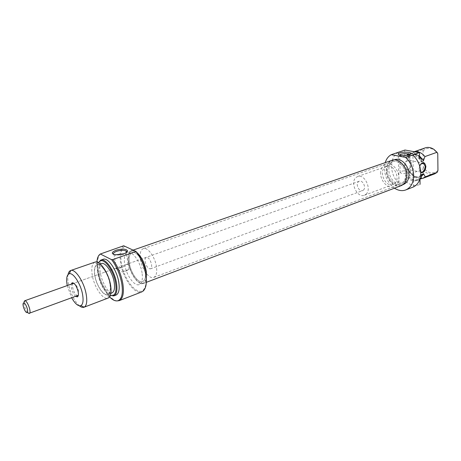 <?xml version="1.0" encoding="UTF-8"?>
<svg xmlns="http://www.w3.org/2000/svg" width="461" height="461" viewBox="0 0 461 461"><rect width="100%" height="100%" fill="white"/><g stroke="black" fill="none" stroke-linecap="round" stroke-linejoin="round"><path stroke-width="0.35" stroke-dasharray="2.31 1.73" d="M399.543 155.057L400.436 155.951C403.052 156.59 405.801 156.521 408.688 155.743L409.892 154.642M409.103 172.973L410.175 171.63C408.031 170.495 405.058 170.397 401.254 171.331L400.16 172.691C402.315 173.826 405.294 173.918 409.103 172.973M420.772 172.558L419.158 168.939L419.677 165.931M420.634 164.145L419.095 168.749L420.76 172.137M404.528 165.995C404.545 172.374 411.569 169.792 411.247 163.586C411.281 157.23 404.211 159.696 404.528 165.995M411.304 163.764C410.837 167.862 409.31 169.677 406.717 169.216L405.196 165.954C405.645 161.88 407.167 160.048 409.743 160.463L411.304 163.764M380.642 173.526C380.625 168.691 382.313 165.545 385.713 164.093C391.256 161.799 398.88 169.452 398.88 177.485C398.851 182.21 397.209 185.299 393.959 186.745C388.318 189.177 380.711 181.525 380.642 173.526M387.384 171.117C387.384 166.312 389.09 163.182 392.495 161.725C398.056 159.425 405.668 167.003 405.645 174.99C405.594 179.686 403.94 182.758 400.678 184.204C395.025 186.647 387.43 179.064 387.384 171.117C387.384 166.312 389.09 163.182 392.495 161.725C398.056 159.425 405.668 167.003 405.645 174.99C405.594 179.686 403.94 182.758 400.678 184.204C395.025 186.647 387.43 179.064 387.384 171.117M386.491 170.927C386.491 165.637 388.369 162.191 392.127 160.589C398.235 158.065 406.608 166.404 406.579 175.192C406.521 180.349 404.706 183.726 401.128 185.316C394.898 188.007 386.543 179.669 386.491 170.927M403.502 184.417C397.267 187.108 388.917 178.799 388.877 170.08C388.882 164.802 390.761 161.362 394.524 159.754M394.495 188.18C388.41 183.697 385.062 177.352 384.451 169.147L385.229 162.641M398.183 152.384L399.082 183.605C394.432 179.052 391.913 173.399 391.522 166.646C391.47 159.938 393.688 155.184 398.183 152.384L404.965 150.032M399.082 183.605L405.542 181.179L405.398 175.745L406.619 175.289C410.325 179.709 414.347 181.248 418.692 179.917L419.977 179.283M419.28 184.723C414.618 186.302 410.036 185.12 405.542 181.179M420.616 178.851L414.981 177.514L410.722 173.774L422.651 169.36C426.327 173.682 430.349 175.168 434.717 173.82M419.527 156.049C415.165 153.455 411.592 154.003 408.809 157.691L408.815 158.071L412.474 155.005C414.779 154.251 417.136 154.683 419.533 156.296M421.429 174.563L418.029 177.404C413.638 178.574 409.904 176.621 406.838 171.532L409.12 170.697L413.92 176.056C416.606 177.497 419.118 177.56 421.458 176.246M421.458 175.975L420.311 176.546C415.914 177.715 412.186 175.768 409.12 170.697M421.487 177.652C416.646 181.317 411.788 180.291 406.913 174.575L406.838 171.532M419.971 178.845L417.47 180.378C413.125 181.715 409.103 180.17 405.398 175.745M419.539 156.619L416.998 154.614C414.272 153 411.627 152.62 409.063 153.461L406.118 155.288L406.441 155.795C409.483 152.919 413.068 152.626 417.193 154.913L421.129 158.555M410.722 173.774L409.132 171.071M437.95 170.466C433.075 174.477 428.211 173.509 423.359 167.568L422.651 169.36M425.267 147.86L422.293 149.675L423.065 150.966L423.359 167.568M423.065 150.966C426.223 147.733 429.969 147.445 434.302 150.09L437.766 153.588M422.293 149.675L410.255 153.853L414.335 151.727M408.815 158.071L406.516 158.878L410.169 155.812C414.456 154.729 418.127 156.688 421.193 161.696M406.516 158.878L406.441 155.795M406.118 155.288L404.879 155.714L407.829 153.893C412.007 152.689 415.92 154.216 419.573 158.48M404.879 155.714L404.735 150.153M406.913 174.575L406.619 175.289M408.809 157.691L410.255 153.853M413.609 186.872L412.9 155.115M75.748 296.406C73.72 294.585 72.268 291.709 71.38 287.773L71.282 284.132M73.38 283.382L73.374 283.382C72.527 283.895 72.302 285.336 72.705 287.716C73.991 292.66 75.702 295.299 77.84 295.634L77.897 295.616M78.324 295.299L78.635 291.289C77.569 286.926 76.013 284.27 73.967 283.325M113.613 254.443L115.942 255.331L123.375 254.443L126.642 252.305M116.771 269.155L115.74 268.244L116.345 268.492L122.188 271.938L126.037 271.051L128.711 269.57C129.322 267.242 129.143 265.571 128.181 264.545L126.354 264.453L123.26 266.827L119.457 267.697L116.771 269.155L123.26 266.827M135.211 250.853C140.536 257.33 144.034 265.311 145.699 274.802C146.702 282.224 145.883 287.284 143.233 289.981C137.113 296.388 123.617 279.141 121.301 262.661C120.039 253.815 121.278 248.306 125.017 246.139M123.686 245.765C120.356 248.439 119.313 254.034 120.557 262.54C122.81 278.144 134.843 295.144 141.781 291.917M96.891 262.067L97.461 270.855C99.599 281.567 103.627 290.251 109.545 296.896M117.106 300.906C110.208 300.555 100.394 284.587 98.13 270.474C96.758 261.842 97.651 256.201 100.821 253.544M98.452 262.701C97.208 265.121 96.983 268.723 97.778 273.511C100.296 284.673 104.48 291.969 110.34 295.409M110.317 295.461C104.514 291.433 100.417 283.999 98.037 273.154C97.294 268.705 97.415 265.213 98.406 262.672M94.776 275.661C93.814 269.42 94.62 265.772 97.196 264.723C101.218 263.231 108.577 274.174 110.093 284.097C110.94 289.831 110.277 293.357 108.093 294.66C104.094 296.982 96.384 285.837 94.776 275.661M94.92 262.125C92.01 263.577 91.128 267.933 92.269 275.205C94.188 287.186 103.149 300.411 108.018 298.111M79.407 305.827C74.261 300.964 70.585 293.588 68.384 283.711C67.709 280.063 67.594 277.009 68.044 274.554M103.039 259.318C100.083 260.776 99.155 265.127 100.262 272.359C102.117 284.281 111.101 297.385 116.051 295.057M101.351 263.6C98.959 264.787 98.216 268.331 99.121 274.237C100.648 284.005 107.989 294.746 112 292.856M109.931 284.011C108.427 274.088 100.982 263.243 97.092 265.087C94.724 266.268 93.998 269.818 94.92 275.741C96.476 285.532 103.806 296.325 107.782 294.446C110.07 293.305 110.784 289.825 109.931 284.011M156.492 266.965C155.253 257.163 147.566 246.67 143.238 248.658C140.593 249.925 139.654 253.487 140.415 259.353C141.711 269.04 149.295 279.487 153.715 277.447C156.262 276.208 157.184 272.716 156.492 266.965M145.307 271.097C143.999 261.214 136.329 250.582 132.082 252.547C129.489 253.798 128.596 257.376 129.403 263.283C130.768 273.05 138.329 283.63 142.668 281.619C145.163 280.397 146.045 276.888 145.307 271.097C146.045 276.888 145.163 280.397 142.668 281.619C138.329 283.63 130.768 273.05 129.403 263.283C128.596 257.376 129.489 253.798 132.082 252.547C136.329 250.582 143.999 261.214 145.307 271.097M137.119 252.962C135.033 251.182 133.189 250.554 131.587 251.078C128.728 252.461 127.743 256.402 128.636 262.908C130.14 273.638 138.45 285.278 143.227 283.06C144.783 282.426 145.791 280.766 146.241 278.075M142.074 272.998C140.611 262.09 132.18 250.335 127.547 252.484C124.712 253.855 123.744 257.808 124.654 264.326C126.181 275.09 134.485 286.782 139.228 284.575C141.948 283.244 142.898 279.383 142.074 272.998M145.14 261.589C146.287 266.36 148.062 268.78 150.453 268.849C151.485 268.354 151.853 266.948 151.571 264.631C150.419 259.848 148.649 257.417 146.264 257.336C145.215 257.837 144.84 259.255 145.14 261.589M128.711 269.57L122.188 271.938M67.254 285.572L71.732 297.887M394.702 183.501C400.909 178.603 393.527 163.303 386.474 166.381L384.641 167.516C378.579 172.61 386.013 187.65 393.066 184.504L394.702 183.501M366.011 194.237C372.096 189.304 364.542 173.474 357.598 176.534L355.8 177.669C349.87 182.815 357.454 198.363 364.409 195.239L366.011 194.237M363.447 190.076C366.472 187.581 362.686 179.704 359.217 181.242L358.341 181.795C355.356 184.342 359.148 192.151 362.623 190.595L363.447 190.076M27.51 312.593C24.773 308.582 23.644 304.836 24.116 301.367M401.249 185.616C394.864 188.376 386.306 179.83 386.255 170.875C386.249 165.453 388.174 161.926 392.023 160.284M146.31 279.153C145.78 281.446 144.8 282.881 143.377 283.452C138.479 285.722 129.967 273.799 128.429 262.805C127.513 256.137 128.521 252.098 131.448 250.686C132.912 250.196 134.589 250.663 136.479 252.092M409.898 154.954L410.521 154.337M410.175 171.63L409.771 154.689M406.717 169.216L420.593 172.057M385.713 164.093L143.238 248.658M392.127 160.589L394.161 159.881M418.029 177.404L420.311 176.546M417.47 180.378L418.692 179.917M417.193 154.913L416.998 154.614M413.92 176.056L414.981 177.514M413.212 152.032L414.168 151.698M410.169 155.812L412.474 155.005M407.829 153.893L409.063 153.461M401.128 185.316L403.116 184.561M393.959 186.745L153.715 277.447M434.302 150.09L433.91 149.381M409.743 160.463L422.61 162.952M400.16 172.691L399.675 155.536M400.436 155.951L399.41 155.017M115.942 255.331L115.21 254.806M116.345 268.492L114.086 254.806M143.233 289.981L143.331 290.931M97.196 264.723L95.127 262.061M100.239 263.986L97.092 265.087M131.587 251.078L127.547 252.484M150.453 268.849L362.623 190.595M146.264 257.336L126.354 264.453M115.74 268.244L73.443 283.359M143.227 283.06L139.228 284.575M110.882 293.277L107.782 294.446M108.093 294.66L108.22 298.025M128.181 264.545L126.279 252.57M386.474 166.381L357.598 176.534M359.217 181.242L73.835 283.215M393.066 184.504L364.409 195.239M133.39 250.012L131.448 250.686M146.321 282.334L143.377 283.452"/><path stroke-width="0.69" d="M399.837 152.943C403.554 151.554 411.99 152.17 411.079 153.79L409.587 154.758C406.026 155.714 402.632 155.801 399.41 155.017C397.78 154.366 397.924 153.674 399.837 152.943M409.892 154.642L409.771 154.475C407.61 153.427 404.614 153.357 400.776 154.256L399.543 155.057M419.677 165.931C422.587 161.367 424.656 161.546 425.889 166.461C425.336 171.077 423.63 173.111 420.772 172.558M420.76 172.137C423.29 172.391 424.771 170.512 425.209 166.502L423.671 163.154L420.634 164.145M394.161 159.881L394.524 159.754C400.644 157.236 409.005 165.539 408.97 174.304C408.907 179.456 407.086 182.821 403.502 184.417L403.116 184.561M385.229 162.641C386.364 158.93 388.375 156.279 391.274 154.689L404.965 150.032L419.228 152.614L405.519 157.397C410.572 162.088 413.298 168.052 413.678 175.295C413.569 182.74 410.941 187.621 405.784 189.932C402.113 191.252 398.35 190.664 394.495 188.18M419.228 152.614L412.9 155.115C417.81 159.754 420.432 165.603 420.772 172.65C420.686 179.583 418.294 184.325 413.609 186.872L405.784 189.932M422.795 178.355L434.717 173.82L437.23 172.293L425.296 176.822L422.795 178.355L420.616 178.851M419.533 156.296L423.486 160.474L419.527 156.049M421.458 176.246L423.722 174.085L423.717 173.705L421.458 175.975M423.717 173.705L421.429 174.563L421.487 177.652L421.193 178.384L419.971 178.845L420.075 184.371M419.977 179.283L421.193 178.384M423.492 160.866L421.193 161.696L421.129 158.555L419.539 156.619M423.722 174.085L425.296 176.822M437.23 172.293L437.95 170.466L437.766 153.588L437.005 152.28L433.91 149.381C430.977 147.445 428.096 146.938 425.267 147.86L414.168 151.698M414.335 151.727C418.202 151.15 421.74 152.764 424.956 156.567L437.005 152.28M419.47 152.822L419.573 158.48L420.812 158.042M391.274 154.689L405.519 157.397M424.956 156.567L423.486 160.474M71.282 284.132L72.147 282.783C74.607 282.916 76.624 285.953 78.191 291.888C78.664 294.763 78.358 296.423 77.281 296.884L75.748 296.406M24.116 301.367L24.836 300.762C27.049 300.313 31.204 310.766 29.735 313.088L78.324 295.299M123.715 253.792L115.21 254.806C111.061 253.775 111.383 252.236 116.166 250.185C122.321 248.571 126.112 248.784 127.541 250.824C127.518 251.873 126.245 252.864 123.715 253.792M126.642 252.305L126.02 250.951C123.738 250.018 120.655 250.127 116.771 251.28C113.976 252.323 112.922 253.377 113.613 254.443M109.545 296.896C112.801 300.209 115.671 301.465 118.16 300.67C121.917 298.884 123.139 293.317 121.837 283.97C120.108 274.583 116.696 266.481 111.602 259.658L112.824 259.543C117.832 266.429 121.18 274.497 122.862 283.751C124.176 293.138 122.954 298.768 119.203 300.641L141.781 291.917L143.331 290.931C146.085 288.137 146.944 282.881 145.901 275.159C144.339 266.055 141.037 258.154 135.995 251.458L123.686 245.765L100.325 254.011C98.349 255.29 97.208 257.976 96.891 262.067M119.203 300.641L117.106 300.906M110.34 295.409L112.899 295.57C115.717 294.308 116.633 290.188 115.636 283.21C113.873 271.362 104.889 258.494 100.291 260.943L98.452 262.701M98.406 262.672L100.786 260.096C105.581 257.832 114.726 271.051 116.524 283.169C117.538 290.257 116.633 294.498 113.821 295.904L110.317 295.461M83.994 307.251L108.22 298.025C110.847 296.486 111.654 292.262 110.628 285.353C108.813 273.39 99.928 260.217 95.127 262.061L70.804 270.474C75.356 268.659 84.202 282.218 86.213 294.4C87.354 301.436 86.668 305.701 84.167 307.176L83.994 307.251C82.692 307.718 81.165 307.245 79.407 305.827M71.732 297.887C75.155 303.868 78.203 306.45 80.865 305.637C83.015 304.341 83.591 300.641 82.588 294.544C80.825 284.005 73.201 272.249 69.265 273.771C66.759 274.831 66.067 278.657 67.185 285.238L67.254 285.572M68.044 274.554C68.482 272.353 69.34 271.01 70.625 270.526M113.821 295.904L116.051 295.057C118.88 293.645 119.791 289.404 118.788 282.334C117.008 270.227 107.862 257.042 103.039 259.318L100.786 260.096M110.882 293.277L112 292.856C114.305 291.704 115.043 288.229 114.201 282.432C112.726 272.543 105.275 261.744 101.351 263.6L100.239 263.986M146.241 278.075L146.125 271.5C144.656 263.548 141.648 257.371 137.119 252.962M73.967 283.325L72.147 282.783M111.602 259.658L100.325 254.011M112.824 259.543L135.995 251.458M27.43 312.201C28.519 310.449 25.407 302.623 23.753 302.94L23.24 303.344C22.076 305.349 25.799 313.895 27.222 312.466L27.43 312.201M29.274 313.549L27.51 312.593M133.39 250.012L392.023 160.284C398.287 157.702 406.861 166.242 406.833 175.243C406.775 180.528 404.914 183.985 401.249 185.616L146.321 282.334M136.479 252.092C141.412 256.431 144.702 262.937 146.35 271.604L146.31 279.153M410.521 154.337L411.079 153.79M422.61 162.952L423.671 163.154M77.84 295.634L77.281 296.884M118.16 300.67L119.117 300.67M100.291 260.943L100.642 260.148M69.265 273.771L70.804 270.474M80.865 305.637L84.167 307.176M112.899 295.57L113.677 295.956M126.279 252.57L126.02 250.951M126.723 251.839L127.541 250.824M23.753 302.94L24.836 300.762M73.835 283.215L24.635 300.797M27.222 312.466L29.452 313.445"/></g></svg>
